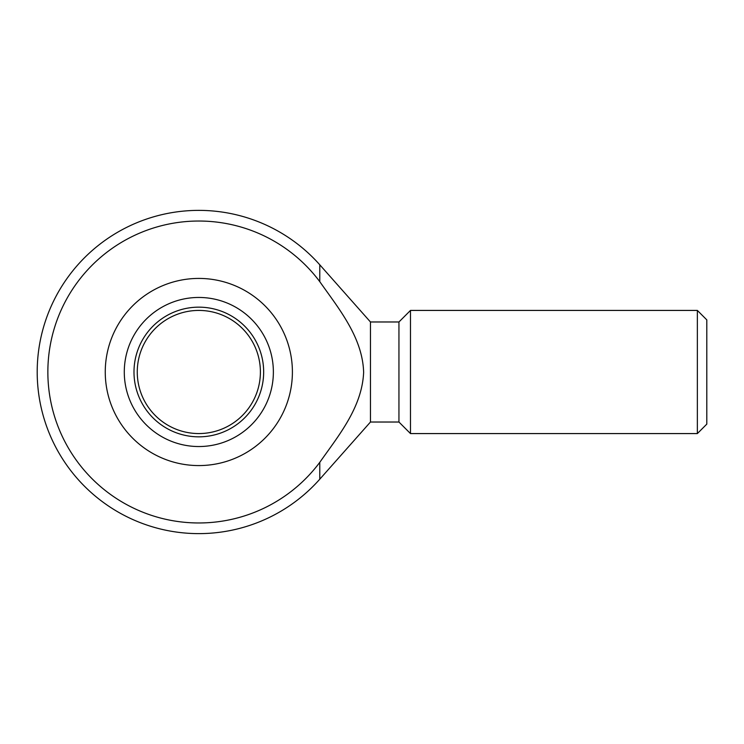<?xml version="1.0" encoding="UTF-8"?>
<svg xmlns="http://www.w3.org/2000/svg" width="744" height="744" viewBox="0 0 744 744"><rect width="100%" height="100%" fill="white"/><g stroke="black" fill="none" stroke-linecap="round" stroke-linejoin="round"><path stroke-width="1.12" d="M370.456 422.025L398.942 422.025L398.942 321.975L370.456 321.975L370.456 422.025L319.781 479.201L319.781 462.34C338.706 435.37 362.058 407.47 363.639 372.326C362.579 337.46 339.013 308.974 319.781 281.66A150.967 150.967 0 0 0 47.858 372A150.967 150.967 0 0 0 319.781 462.34M398.942 321.975L410.483 310.425L410.483 433.575L398.942 422.025M697.361 433.575L706.8 424.127L706.8 319.873L697.361 310.425L697.361 433.575L410.483 433.575M697.361 310.425L410.483 310.425M198.825 297.451A74.549 74.549 0 0 1 263.385 409.274A74.549 74.549 0 0 1 134.273 409.274A74.549 74.549 0 0 1 198.825 297.451M198.825 278.423A93.577 93.577 0 0 0 105.257 372A93.577 93.577 0 0 0 198.825 465.577A93.577 93.577 0 0 0 292.401 372A93.577 93.577 0 0 0 198.825 278.423M198.825 310.425A61.575 61.575 0 0 1 252.151 402.783A61.575 61.575 0 0 1 145.508 402.783A61.575 61.575 0 0 1 198.825 310.425M198.825 307.16A64.84 64.84 0 0 1 254.978 404.42A64.84 64.84 0 0 1 142.681 404.42A64.84 64.84 0 0 1 198.825 307.16M370.456 321.975L319.781 264.799L319.781 281.66M319.781 264.799A161.625 161.625 0 0 0 37.2 372A161.625 161.625 0 0 0 319.781 479.201"/></g></svg>
